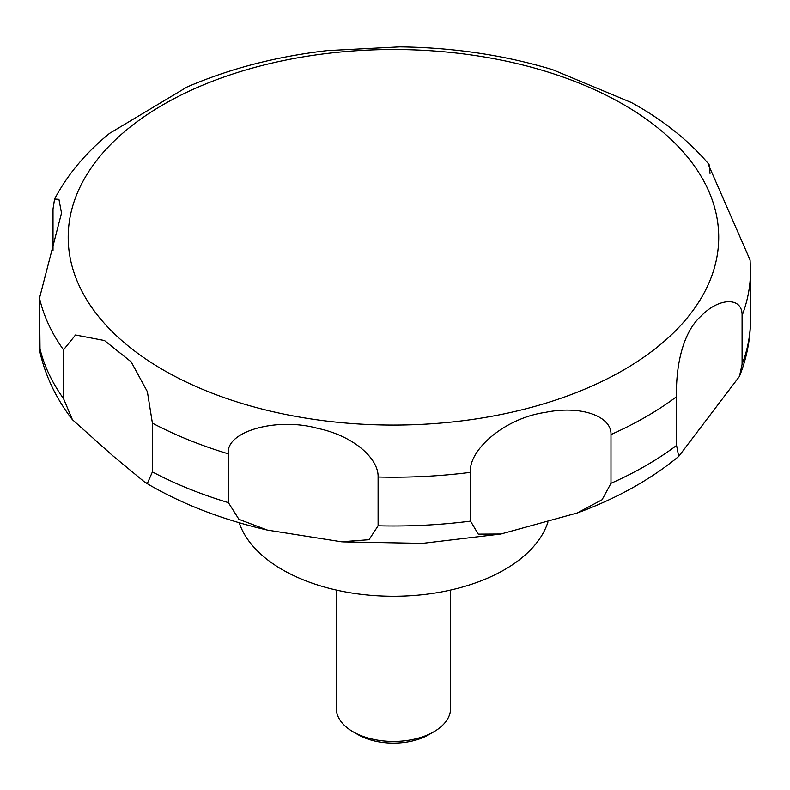 <?xml version="1.0" encoding="UTF-8"?>
<svg xmlns="http://www.w3.org/2000/svg" width="790" height="790" viewBox="0 0 790 790"><rect width="100%" height="100%" fill="white"/><g stroke="black" fill="none" stroke-linecap="round" stroke-linejoin="round"><path stroke-width="1.19" d="M239.192 522.713A157.101 90.702 0 0 0 282.376 569.699A157.101 90.702 0 0 0 440.109 592.174A157.101 90.702 0 0 0 547.954 522.012M336.333 590.051L336.333 708.462A57.127 32.983 0 0 0 353.061 731.787L358.068 734.67A50.056 28.894 0 0 0 428.851 734.67L433.858 731.787A57.127 32.983 0 0 0 450.586 708.462L450.586 590.051M147.375 483.401L144.807 482.236L112.644 455.632L72.403 419.668L63.516 398.614L63.516 349.851L75.524 334.99L104.478 340.529L131.18 361.869L147.375 391.672L152.401 423.144L152.401 471.916L147.375 483.401M53.009 250.499L53.009 208.975L54.569 199.05L58.934 199.337L61.521 213.073L39.5 298.106L40.043 352.478C45.613 376.603 56.396 398.999 72.403 419.668M631.704 102.68L552.654 69.688C504.454 55.122 453.49 47.519 399.75 46.867L327.257 50.6C276.283 56.505 229.535 68.651 187.003 87.038L109.593 133.342C85.893 152.618 67.555 174.521 54.569 199.05M401.271 46.886L399.76 46.867M228.399 502.638L228.399 453.865C225.14 431.528 276.697 416.834 317.797 428.397C353.693 435.882 378.716 458.595 378.104 477.022L378.104 525.794L369.029 539.698L341.458 541.782L267.395 530.08L238.945 519.336L228.399 502.638A357.041 206.141 0 0 1 152.401 471.916M470.524 521.124L470.524 472.351C468.095 450.725 504.01 418.196 545.475 412.37C580.304 405.161 611.717 415.925 610.986 434.54L610.986 483.312L602.069 499.744L577.283 512.967L500.919 534.01L478.266 534.129L470.524 521.124A357.041 206.141 0 0 1 378.104 525.794M676.586 445.432L676.586 396.669C675.736 375.724 679.509 334.861 701.481 315.694C719.127 297.465 742.659 296.685 742.087 315.575L742.087 364.338L739.45 376.405L678.699 456.442L676.586 445.432A357.041 206.141 0 0 1 610.986 483.312M742.087 315.575A357.041 206.141 0 0 0 750.5 271.079L750.085 260.009L708.798 165.535L709.074 164.498L710.032 173.415M358.068 734.67L353.061 731.787A57.127 32.983 0 0 0 433.858 731.787M163.461 370.076A325.273 187.793 0 0 0 623.458 370.076A325.273 187.793 0 0 0 623.458 104.497A325.273 187.793 0 0 0 163.461 104.497A325.273 187.793 0 0 0 163.461 370.076M39.5 346.879A357.041 206.141 0 0 0 63.516 398.614M39.5 298.106A357.041 206.141 0 0 0 63.516 349.851M152.401 423.144A357.041 206.141 0 0 0 228.399 453.865M378.104 477.022A357.041 206.141 0 0 0 470.524 472.351M610.986 434.54A357.041 206.141 0 0 0 676.586 396.669M742.087 364.338A357.041 206.141 0 0 0 750.5 319.851C750.451 339.236 746.767 358.087 739.45 376.405M267.405 530.08C223.6 519.988 184.425 505.037 149.863 485.218L144.807 482.236M709.084 164.498C689.947 141.904 665.94 122.312 637.056 105.702L630.697 102.127M750.5 271.079L750.5 319.851M678.699 456.442C650.466 479.658 616.664 498.5 577.293 512.967M500.929 534.01L422.482 543.372L342.574 541.871"/></g></svg>
